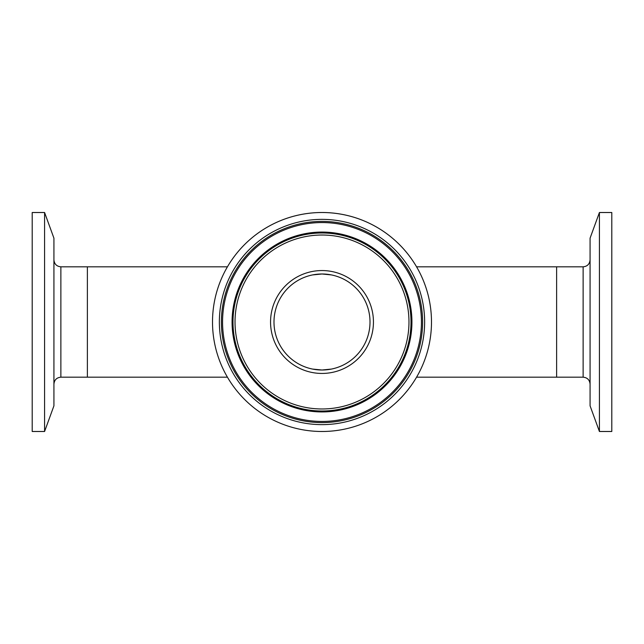 <?xml version="1.0" encoding="UTF-8"?>
<svg xmlns="http://www.w3.org/2000/svg" width="644" height="644" viewBox="0 0 644 644"><rect width="100%" height="100%" fill="white"/><g stroke="black" fill="none" stroke-linecap="round" stroke-linejoin="round"><path stroke-width="0.97" d="M227.429 377.183L60.874 377.183L60.874 266.817L87.383 266.817L87.383 377.183L87.383 266.817L227.429 266.817A109.488 109.488 0 0 1 416.571 266.817L583.126 266.817L583.126 377.183L556.617 377.183L556.617 266.817L556.617 377.183L416.571 377.183M322.266 370.01A48.01 48.01 0 0 1 275.366 333.415A48.01 48.01 0 0 0 333.415 368.634A48.01 48.01 0 0 0 368.634 310.585A48.01 48.01 0 0 0 310.585 275.366A48.01 48.01 0 0 0 275.366 333.415A48.01 48.01 0 0 0 333.415 368.634A48.01 48.01 0 0 0 368.634 310.585A48.01 48.01 0 0 0 273.99 322M44.581 431.488L53.927 405.825L53.927 238.175L44.581 212.512L32.2 212.512L32.2 431.488L44.581 431.488L44.581 212.512M599.419 212.512L590.073 238.175L590.073 405.825L599.419 431.488L611.8 431.488L611.8 212.512L599.419 212.512L599.419 431.488M409.351 300.611A89.935 89.935 0 0 1 343.389 409.351A89.935 89.935 0 0 1 234.649 343.389A89.935 89.935 0 0 1 300.611 234.649A89.935 89.935 0 0 1 409.351 300.611M418.584 298.349A99.434 99.434 0 0 1 345.651 418.584A99.434 99.434 0 0 1 225.416 345.651A99.434 99.434 0 0 1 298.349 225.416A99.434 99.434 0 0 1 418.584 298.349M428.349 295.958A109.488 109.488 0 0 0 295.958 215.651A109.488 109.488 0 0 0 215.651 348.042A109.488 109.488 0 0 0 348.042 428.349A109.488 109.488 0 0 0 428.349 295.958M419.711 298.075A100.593 100.593 0 0 0 298.075 224.289A100.593 100.593 0 0 0 224.289 345.925A100.593 100.593 0 0 0 345.925 419.711A100.593 100.593 0 0 0 419.711 298.075M222.309 346.408A102.638 102.638 0 0 1 297.592 222.309A102.638 102.638 0 0 1 421.691 297.592A102.638 102.638 0 0 1 346.408 421.691A102.638 102.638 0 0 1 222.309 346.408M406.477 301.312A86.972 86.972 0 0 0 301.312 237.523A86.972 86.972 0 0 0 237.523 342.689A86.972 86.972 0 0 0 342.689 406.477A86.972 86.972 0 0 0 406.477 301.312M235.543 343.172A89.017 89.017 0 0 1 300.829 235.543A89.017 89.017 0 0 1 408.457 300.829A89.017 89.017 0 0 1 343.172 408.457A89.017 89.017 0 0 1 235.543 343.172M272.034 334.236A51.44 51.44 0 0 1 309.764 272.034A51.44 51.44 0 0 1 371.966 309.764A51.44 51.44 0 0 1 334.236 371.966A51.44 51.44 0 0 1 272.034 334.236M331.37 369.084L322 370.01L312.63 369.084M312.63 274.916L322 273.99L331.37 274.916M60.874 266.817C56.656 266.407 54.338 264.088 53.927 259.87M60.874 377.183C56.656 377.593 54.338 379.912 53.927 384.13M583.126 266.817C587.344 266.407 589.663 264.088 590.073 259.87M583.126 377.183C587.344 377.593 589.663 379.912 590.073 384.13"/></g></svg>
